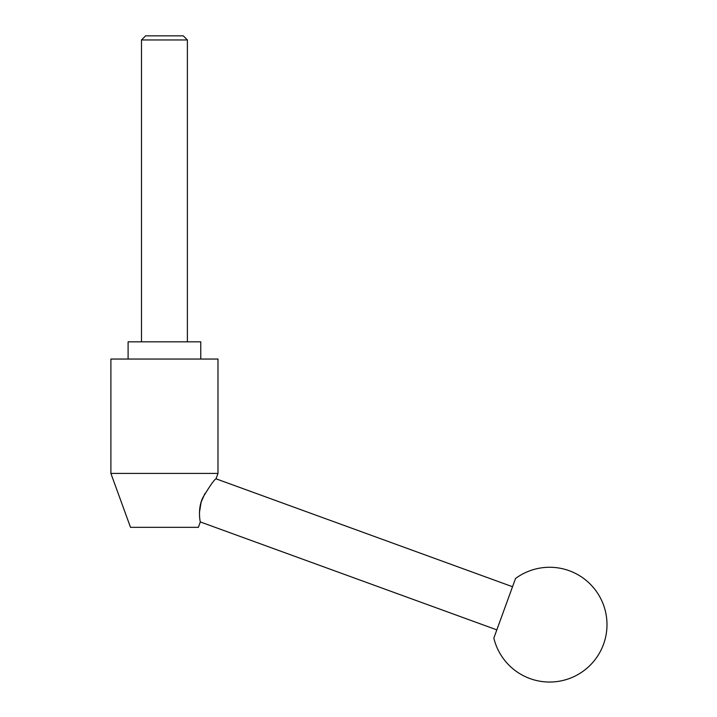 <?xml version="1.0" encoding="UTF-8"?>
<svg xmlns="http://www.w3.org/2000/svg" width="717" height="717" viewBox="0 0 717 717"><rect width="100%" height="100%" fill="white"/><g stroke="black" fill="none" stroke-linecap="round" stroke-linejoin="round"><path stroke-width="1.08" d="M198.358 527.336L200.321 521.94C200.294 522.209 197.274 508.891 202.893 497.517C209.956 485.759 214.329 479.521 216.023 478.813L217.986 473.417L110.893 473.417L130.512 527.336L198.358 527.336M204.999 493.386L201.119 502.196L199.451 512.422M110.893 473.417L110.893 359.047L217.986 359.047L217.986 473.417M128.101 359.047L128.101 341.83L200.769 341.83L200.769 359.047M187.388 39.955L141.491 39.955L145.596 35.85L183.274 35.85L187.388 39.955L187.388 341.83M141.491 341.83L141.491 39.955M216.023 478.813L512.53 586.73L496.836 629.867L200.321 521.94M512.53 586.73L515.532 578.494A57.369 57.369 0 0 1 603.526 644.269A57.369 57.369 0 0 1 493.834 638.103L496.836 629.867M515.532 578.494L493.834 638.103"/></g></svg>
